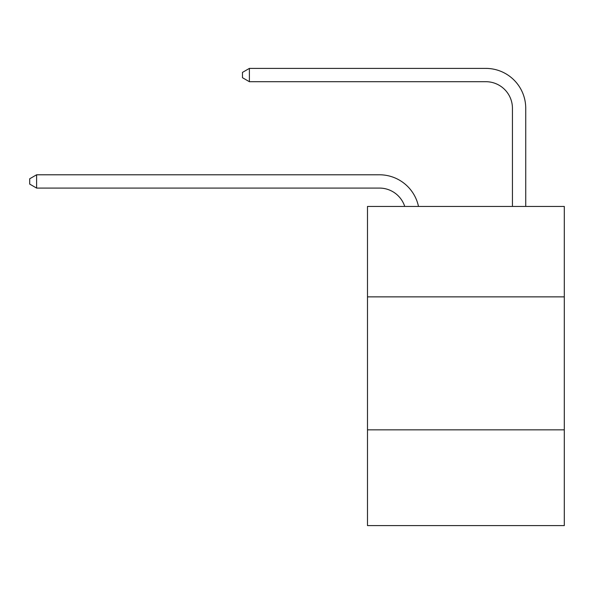<?xml version="1.0" encoding="UTF-8"?>
<svg xmlns="http://www.w3.org/2000/svg" width="594" height="594" viewBox="0 0 594 594"><rect width="100%" height="100%" fill="white"/><g stroke="black" fill="none" stroke-linecap="round" stroke-linejoin="round"><path stroke-width="0.89" d="M564.3 296.866L564.3 206.437L367.486 206.437L367.486 296.866L564.3 296.866L564.3 525.601L367.486 525.601L367.486 296.866M564.3 429.856L367.486 429.856M379.447 188.083A26.596 26.596 -48.1 0 1 404.737 206.437A26.596 26.596 -23.1 0 0 379.447 188.083L36.613 188.083L29.7 184.095L29.7 178.779L36.613 174.785L379.447 174.785A39.895 39.895 131.9 0 1 418.488 206.437M512.436 206.437L512.436 108.294A26.596 26.596 38.9 0 0 485.84 81.697L249.391 81.697L242.478 77.71L242.478 72.386L249.391 68.399L485.84 68.399A39.895 39.895 53.9 0 1 525.735 108.294L525.735 206.437M36.613 174.785L379.447 174.785L36.613 174.785L379.447 174.785L36.613 174.785L379.447 174.785L36.613 174.785L379.447 174.785L36.613 174.785L379.447 174.785L36.613 174.785L379.447 174.785L36.613 174.785L379.447 174.785L36.613 174.785L379.447 174.785L36.613 174.785L379.447 174.785L36.613 174.785L379.447 174.785L36.613 174.785L379.447 174.785L36.613 174.785L379.447 174.785L36.613 174.785L379.447 174.785L36.613 174.785L379.447 174.785L36.613 174.785L379.447 174.785L36.613 174.785L379.447 174.785L36.613 174.785L379.447 174.785L36.613 174.785L379.447 174.785L36.613 174.785L379.447 174.785L36.613 174.785L379.447 174.785L36.613 174.785L379.447 174.785L36.613 174.785L379.447 174.785L36.613 174.785L379.447 174.785L36.613 174.785L36.613 188.083M512.436 108.294A26.596 26.596 -126.1 0 0 485.84 81.697A26.596 26.596 -126.1 0 1 512.436 108.294A26.596 26.596 -126.1 0 0 485.84 81.697A26.596 26.596 -126.1 0 1 512.436 108.294A26.596 26.596 -126.1 0 0 485.84 81.697A26.596 26.596 -126.1 0 1 512.436 108.294A26.596 26.596 -126.1 0 0 485.84 81.697A26.596 26.596 -126.1 0 1 512.436 108.294A26.596 26.596 -126.1 0 0 485.84 81.697A26.596 26.596 -126.1 0 1 512.436 108.294A26.596 26.596 -126.1 0 0 485.84 81.697A26.596 26.596 -126.1 0 1 512.436 108.294A26.596 26.596 -126.1 0 0 485.84 81.697A26.596 26.596 -126.1 0 1 512.436 108.294A26.596 26.596 -126.1 0 0 485.84 81.697A26.596 26.596 -126.1 0 1 512.436 108.294A26.596 26.596 -126.1 0 0 485.84 81.697A26.596 26.596 -126.1 0 1 512.436 108.294A26.596 26.596 -126.1 0 0 485.84 81.697A26.596 26.596 -126.1 0 1 512.436 108.294A26.596 26.596 -126.1 0 0 485.84 81.697A26.596 26.596 -126.1 0 1 512.436 108.294A26.596 26.596 -126.1 0 0 485.84 81.697A26.596 26.596 -126.1 0 1 512.436 108.294A26.596 26.596 -126.1 0 0 485.84 81.697A26.596 26.596 -126.1 0 1 512.436 108.294A26.596 26.596 -126.1 0 0 485.84 81.697A26.596 26.596 -126.1 0 1 512.436 108.294A26.596 26.596 -126.1 0 0 485.84 81.697A26.596 26.596 -126.1 0 1 512.436 108.294A26.596 26.596 -126.1 0 0 485.84 81.697A26.596 26.596 -126.1 0 1 512.436 108.294A26.596 26.596 -126.1 0 0 485.84 81.697A26.596 26.596 -126.1 0 1 512.436 108.294A26.596 26.596 -126.1 0 0 485.84 81.697A26.596 26.596 -126.1 0 1 512.436 108.294A26.596 26.596 -126.1 0 0 485.84 81.697A26.596 26.596 -126.1 0 1 512.436 108.294A26.596 26.596 -126.1 0 0 485.84 81.697A26.596 26.596 -126.1 0 1 512.436 108.294A26.596 26.596 -126.1 0 0 485.84 81.697A26.596 26.596 -126.1 0 1 512.436 108.294A26.596 26.596 -126.1 0 0 485.84 81.697A26.596 26.596 -126.1 0 1 512.436 108.294A26.596 26.596 -126.1 0 0 485.84 81.697A26.596 26.596 -126.1 0 1 512.436 108.294A26.596 26.596 -126.1 0 0 485.84 81.697M249.391 68.399L249.391 81.697"/></g></svg>
